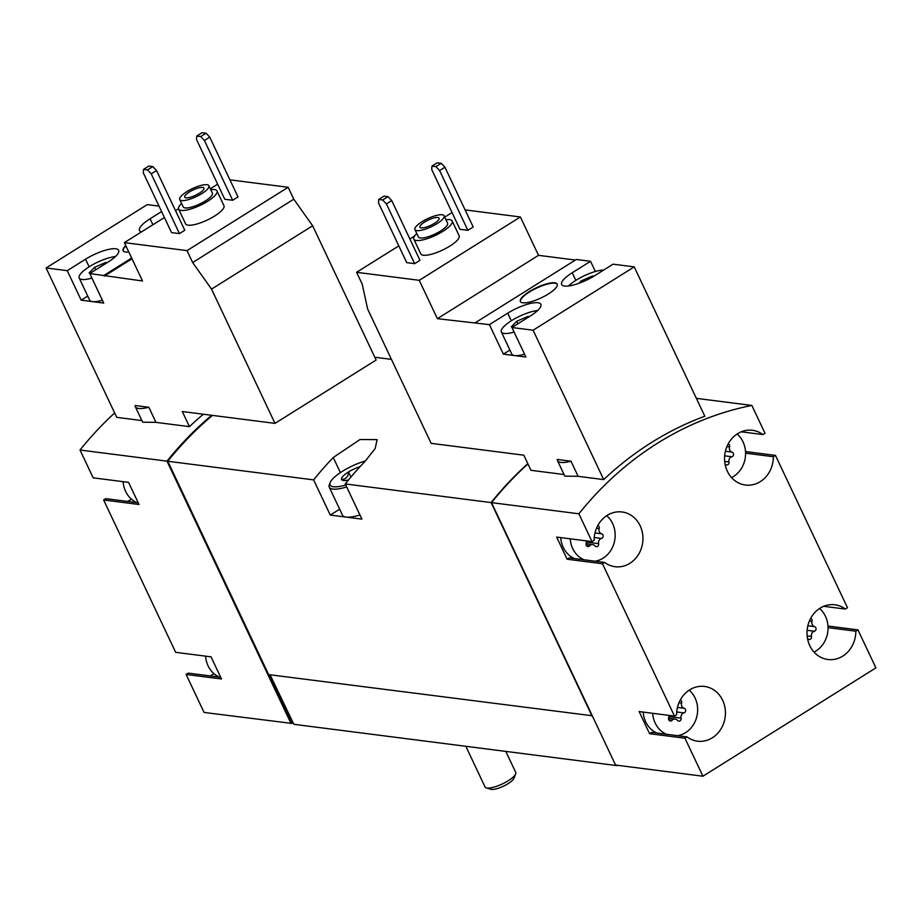 <?xml version="1.0" encoding="UTF-8"?>
<svg xmlns="http://www.w3.org/2000/svg" width="922" height="922" viewBox="0 0 922 922"><rect width="100%" height="100%" fill="white"/><g stroke="black" fill="none" stroke-linecap="round" stroke-linejoin="round"><path stroke-width="1.38" d="M819.589 608.485A25.47 22.485 -82.7 0 1 814.022 652.061M809.401 621.025L812.017 621.359A2.374 2.098 97.3 0 0 810.668 618.374M812.017 621.359A4.161 3.676 97.3 0 0 814.506 626.614A2.374 2.098 97.3 0 1 814.333 631.236A4.161 3.676 97.3 0 0 811.475 636.434A2.374 2.098 97.3 0 1 807.845 638.704A4.161 3.676 97.3 0 0 807.465 638.289M737.116 433.997A25.47 22.485 -82.7 0 1 731.549 477.584M726.928 446.548L729.544 446.882A2.374 2.098 97.3 0 0 728.196 443.897M729.544 446.882A4.161 3.676 97.3 0 0 732.022 452.137A2.374 2.098 97.3 0 1 731.861 456.747A4.161 3.676 97.3 0 0 728.991 461.957A2.374 2.098 97.3 0 1 725.372 464.227A4.161 3.676 97.3 0 0 724.992 463.812M666.445 734.269A25.47 22.485 -82.7 0 1 655.162 723.009A25.47 22.485 -82.7 0 1 652.661 713.294M689.195 690.163A25.47 22.485 -82.7 0 1 696.767 716.843A25.47 22.485 -82.7 0 1 677.543 735.687M676.725 711.991L683.94 712.913A4.161 3.676 97.3 0 0 681.07 718.111A2.374 2.098 97.3 0 1 677.439 720.382A4.161 3.676 97.3 0 0 672.092 720.324A2.374 2.098 97.3 0 1 668.634 717.984A4.161 3.676 97.3 0 0 668.657 715.345M679.007 702.702L681.612 703.037A2.374 2.098 97.3 0 0 680.263 700.052M681.612 703.037A4.161 3.676 97.3 0 0 684.101 708.292A2.374 2.098 97.3 0 1 683.94 712.913M583.972 559.781A25.47 22.485 -82.7 0 1 572.689 548.532A25.47 22.485 -82.7 0 1 570.188 538.817M606.711 515.675A25.47 22.485 -82.7 0 1 614.283 542.367A25.47 22.485 -82.7 0 1 595.07 561.198M594.241 537.514L601.455 538.436A4.161 3.676 97.3 0 0 598.597 543.634A2.374 2.098 97.3 0 1 594.967 545.905A4.161 3.676 97.3 0 0 589.619 545.847A2.374 2.098 97.3 0 1 586.162 543.496A4.161 3.676 97.3 0 0 586.185 540.857M596.522 528.225L599.139 528.56A2.374 2.098 97.3 0 0 597.79 525.575M599.139 528.56A4.161 3.676 97.3 0 0 601.628 533.815A2.374 2.098 97.3 0 1 601.455 538.436M445.948 219.747A21.218 5.843 154.7 0 1 452.183 221.003L459.156 235.755A21.218 5.843 154.7 0 1 449.855 246.093A21.218 5.843 154.7 0 1 420.789 253.896L413.805 239.144A21.218 5.843 154.7 0 1 416.79 233.531M406.74 262.655L414.646 263.669L419.971 260.338L391.723 200.581L388.001 196.64L384.048 196.132L378.723 199.463L378.493 202.898L406.74 262.655M509.901 350.049L503.366 354.14L489.409 324.636L437.385 318.678L419.245 280.311L520.377 216.97L465.114 209.905M419.245 280.311L356.595 272.301L398.811 245.863M409.864 238.948L414.623 235.963M444.704 217.119L452.034 212.533M459.963 229.324L467.869 230.327L473.193 226.996L444.946 167.239L441.223 163.298L437.282 162.791L431.957 166.121L431.727 169.556L459.963 229.324M827.991 626.038L857.944 629.876L875.9 667.862L702.921 776.22L615.562 765.053L491.518 502.628A331.044 292.297 -82.7 0 1 527.96 463.939M491.518 502.628L578.878 513.796A331.044 292.297 -82.7 0 1 751.856 405.45L765.006 433.259L762.897 434.573A27.591 24.352 -82.7 0 0 752.444 430.297A27.591 24.352 -82.7 0 0 724.784 454.569A27.591 24.352 -82.7 0 0 745.449 485.03A27.591 24.352 -82.7 0 0 773.351 456.713L775.46 455.387L847.479 607.736L845.37 609.062A27.591 24.352 -82.7 0 0 834.917 604.774A27.591 24.352 -82.7 0 0 807.257 629.046A27.591 24.352 -82.7 0 0 827.921 659.507A27.591 24.352 -82.7 0 0 855.835 631.19L857.944 629.876M696.364 398.35L751.856 405.45M557.499 460.677A27.591 7.595 -25.3 0 0 570.995 461.219L557.303 459.467A27.591 7.595 -25.3 0 0 557.499 460.677L564.806 476.132L578.129 476.328L603.703 479.601A331.044 292.297 -82.7 0 1 704.823 416.248L634.221 266.873L613.072 264.176L594.771 275.632A24.191 6.661 -25.3 0 1 561.636 284.529A24.191 6.661 -25.3 0 1 572.239 272.751L590.541 261.295L576.308 259.474L475.176 322.815M356.595 272.301L362.231 284.218L367.659 309.077L431.139 443.344L523.823 455.191L530.968 470.301L564.045 474.53M210.758 189.678A21.218 5.843 154.7 0 1 216.981 190.935L223.965 205.698A21.218 5.843 154.7 0 1 214.653 216.025A21.218 5.843 154.7 0 1 185.587 223.827L178.614 209.075A21.218 5.843 154.7 0 1 181.599 203.462M171.55 232.598L179.456 233.6L184.78 230.27L156.533 170.512L152.81 166.571L148.857 166.064L143.532 169.394L143.302 172.84L171.55 232.598M148.834 407.259A27.591 7.595 -25.3 0 1 135.338 406.706A27.591 7.595 -25.3 0 1 135.142 405.507L148.834 407.259L155.968 422.368L189.448 426.644L182.302 411.535L274.998 423.382L211.53 289.116L192.652 262.54L187.016 250.623L288.148 187.281L229.924 179.848M187.016 250.623L124.366 242.624L164.427 217.523M175.48 210.608L178.499 208.718M210.331 188.78L217.65 184.193M224.772 199.256L232.678 200.27L238.003 196.928L209.755 137.171L206.032 133.229L202.079 132.722L196.755 136.064L196.524 139.499L224.772 199.256M274.998 423.382L376.118 360.041L312.65 225.775L293.784 199.198L288.148 187.281M159.045 206.136L147.232 204.626L46.1 267.968L116.714 417.343L141.884 420.559M103.725 303.061L89.78 273.546L108.07 262.09A24.191 6.661 154.7 0 0 118.684 250.311A24.191 6.661 154.7 0 0 85.539 259.209L67.248 270.665L81.194 300.18L103.725 303.061M67.248 270.665L46.1 267.968M124.366 242.624L142.507 280.98L89.78 273.546M125.761 245.552A20.376 5.613 -25.3 0 0 123.11 250.738A20.376 5.613 -25.3 0 0 125.565 252.029A20.376 5.613 -25.3 0 0 128.792 251.983M104.013 275.367L131.662 258.045M141.446 231.929A24.191 6.661 154.7 0 1 139.476 230.569A24.191 6.661 154.7 0 1 150.079 218.791L152.902 224.749M161.604 211.564L150.079 218.791M268.694 674.616L291.755 723.401L204.073 712.452L186.106 674.455L221.487 678.972L211.023 656.844L175.653 652.327L103.633 499.978L139.015 504.495L128.55 482.367L93.168 477.838L80.03 450.028L166.986 461.15A331.044 292.297 -82.7 0 1 211.68 415.292M80.03 450.028A331.044 292.297 -82.7 0 1 114.651 412.987M189.448 426.644A331.044 292.297 -82.7 0 1 203.382 414.232M135.338 406.706L142.645 422.172L155.968 422.368M219.378 677.117A25.47 22.485 -82.7 0 1 208.095 665.868A25.47 22.485 -82.7 0 1 205.594 656.153M136.905 502.64A25.47 22.485 -82.7 0 1 125.623 491.38A25.47 22.485 -82.7 0 1 123.122 481.664M745.518 451.561L775.46 455.387M702.921 776.22L684.954 738.222L649.584 733.705L639.119 711.565L674.501 716.083L602.481 563.745L567.099 559.216L556.646 537.088L592.016 541.606L578.878 513.796M592.258 715.76L268.636 674.604L167.781 461.254L313.641 479.889L330.272 515.075L346.084 517.104L361.897 519.121L345.266 483.935L491.126 502.582A331.044 292.297 -82.7 0 1 527.833 463.651M374.805 357.252L391.447 359.373M167.781 461.254A331.044 292.297 -82.7 0 1 212.475 415.396M345.266 483.935A331.044 292.297 -82.7 0 1 364.87 461.565L375.162 448.565L377.133 439.61L359.995 439.529L333.245 457.519A331.044 292.297 97.3 0 0 313.641 479.889M591.97 715.933L491.126 502.582M617.705 765.318L617.002 765.237M270.077 674.789L293.853 724.312L617.198 765.64M291.029 723.563L166.986 461.15M339.665 509.198L330.272 515.075M359.937 514.983A29.711 8.183 154.7 0 1 346.084 517.104A29.711 8.183 154.7 0 1 342.511 515.214L329.258 487.173A29.711 8.183 154.7 0 1 329.385 484.534L330.214 482.483A28.006 7.71 154.7 0 1 365.492 460.908M292.758 722.779L291.755 723.401M220.692 677.278L188.215 673.129L186.106 674.455M213.996 673.717A27.591 24.352 -82.7 0 1 209.87 675.895M138.208 502.801L105.742 498.652L103.633 499.978M131.523 499.228A27.591 24.352 -82.7 0 1 127.386 501.418M291.364 723.355L167.988 462.36A331.044 292.297 -82.7 0 1 168.184 462.118M592.016 541.606L594.125 540.292A27.591 24.352 -82.7 0 1 622.039 511.975A27.591 24.352 -82.7 0 1 642.703 542.424A27.591 24.352 -82.7 0 1 615.043 566.707A27.591 24.352 -82.7 0 1 604.59 562.42L602.481 563.745M674.501 716.083L676.61 714.769A27.591 24.352 -82.7 0 1 704.512 686.452A27.591 24.352 -82.7 0 1 725.176 716.913A27.591 24.352 -82.7 0 1 697.516 741.184A27.591 24.352 -82.7 0 1 687.063 736.897L684.954 738.222M823.726 606.296L845.37 609.062M828.06 627.64L855.835 631.19M649.584 733.705L651.693 732.379L687.063 736.897M656.96 733.048A25.47 22.485 -82.7 0 1 645.677 721.799A25.47 22.485 -82.7 0 1 643.176 712.084M567.099 559.216L569.208 557.902L604.59 562.42M574.487 558.571A25.47 22.485 -82.7 0 1 563.204 547.322A25.47 22.485 -82.7 0 1 560.703 537.607M745.587 453.163L773.351 456.713M741.242 431.807L762.897 434.573M211.53 289.116L312.65 225.775M192.652 262.54L293.784 199.198M104.359 276.104L132.007 258.782M87.74 296.077L81.194 300.18M115.423 256.57A23.338 6.431 -25.3 0 0 90.944 265.709A23.338 6.431 -25.3 0 0 79.188 278.006L89.653 300.134A23.338 6.431 -25.3 0 0 92.465 301.621A23.338 6.431 -25.3 0 0 102.388 300.238M179.456 233.6L151.208 173.843L156.533 170.512M151.208 173.843L147.485 169.902L152.81 166.571M147.485 169.902L143.532 169.394M232.678 200.27L204.43 140.501L209.755 137.171M204.43 140.501L200.708 136.571L206.032 133.229M200.708 136.571L196.755 136.064M201.826 193.585A16.123 4.437 154.7 0 1 179.732 199.521A16.123 4.437 154.7 0 1 192.421 188.618A16.123 4.437 154.7 0 1 208.891 185.737A16.123 4.437 154.7 0 1 201.826 193.585M199.256 193.263A10.615 2.916 154.7 0 1 184.723 197.17A10.615 2.916 154.7 0 1 193.067 189.99A10.615 2.916 154.7 0 1 203.912 188.1A10.615 2.916 154.7 0 1 199.256 193.263M208.891 185.737L212.383 193.113A16.123 4.437 154.7 0 1 205.306 200.973A16.123 4.437 154.7 0 1 183.224 206.897L179.732 199.521M216.981 190.935A21.218 5.843 154.7 0 1 207.68 201.273A21.218 5.843 154.7 0 1 178.614 209.075M125.934 245.92A20.376 5.613 -25.3 0 0 123.214 250.911M79.188 278.006A23.338 6.431 -25.3 0 0 82 279.493A23.338 6.431 -25.3 0 0 91.935 278.098M107.206 262.643L105.765 262.459L94.586 267.299L89.123 272.877L90.563 273.05M106.157 263.289L105.765 262.459M95.773 269.8L94.586 267.299M590.541 261.295L595.358 271.494M575.386 260.05L538.517 255.336L520.377 216.97M603.703 479.601L533.089 330.214L511.941 327.517L525.897 357.021L514.626 355.581A23.338 6.431 -25.3 0 0 524.56 354.198M503.366 354.14L514.626 355.581A23.338 6.431 -25.3 0 1 511.814 354.106L501.361 331.966A23.338 6.431 -25.3 0 0 504.161 333.453A23.338 6.431 -25.3 0 0 514.096 332.07M570.995 461.219L578.129 476.328M533.089 330.214L634.221 266.873M522.82 302.808A20.376 5.613 -25.3 0 0 544.856 296.02A20.376 5.613 -25.3 0 0 557.211 284.103A20.376 5.613 -25.3 0 0 536.397 287.745A20.376 5.613 -25.3 0 0 520.365 301.517A20.376 5.613 -25.3 0 0 522.82 302.808M511.941 327.517L530.242 316.05A24.191 6.661 -25.3 0 0 540.845 304.272A24.191 6.661 -25.3 0 0 507.711 313.169L489.409 324.636M437.385 318.678L538.517 255.336M537.584 310.541A23.338 6.431 -25.3 0 0 513.116 319.68A23.338 6.431 -25.3 0 0 501.361 331.966M529.366 316.603L527.926 316.419L516.758 321.259L511.295 326.837L512.736 327.022M603.726 270.031A23.338 6.431 -25.3 0 0 568.54 285.981M593.883 276.174L592.454 276.001L581.286 280.841L578.843 283.331M592.834 276.796L592.454 276.001M581.92 282.167L581.286 280.841M528.318 317.26L527.926 316.419M517.933 323.76L516.758 321.259M414.646 263.669L386.399 203.912L391.723 200.581M386.399 203.912L382.676 199.97L388.001 196.64M382.676 199.97L378.723 199.463M467.869 230.327L439.621 170.57L444.946 167.239M439.621 170.57L435.91 166.628L441.223 163.298M435.91 166.628L431.957 166.121M586.623 540.914A4.161 3.676 97.3 0 0 586.738 542.113L598.597 543.634M586.565 543.807A2.374 2.098 97.3 0 0 586.738 542.113M669.095 715.403A4.161 3.676 97.3 0 0 669.211 716.601L681.07 718.111M669.038 718.296A2.374 2.098 97.3 0 0 669.211 716.601M557.28 284.299A20.376 5.613 -25.3 0 0 536.569 288.113A20.376 5.613 -25.3 0 0 520.469 301.701M437.016 223.654A16.123 4.437 154.7 0 1 414.923 229.59A16.123 4.437 154.7 0 1 427.612 218.675A16.123 4.437 154.7 0 1 444.093 215.806A16.123 4.437 154.7 0 1 437.016 223.654M434.446 223.331A10.615 2.916 154.7 0 1 419.913 227.227A10.615 2.916 154.7 0 1 428.257 220.058A10.615 2.916 154.7 0 1 439.103 218.157A10.615 2.916 154.7 0 1 434.446 223.331M444.093 215.806L447.573 223.182A16.123 4.437 154.7 0 1 440.509 231.03A16.123 4.437 154.7 0 1 418.415 236.966L414.923 229.59M452.183 221.003A21.218 5.843 154.7 0 1 442.883 231.33A21.218 5.843 154.7 0 1 413.805 239.144M505.798 751.395L515.744 772.44A16.976 4.679 154.7 0 1 515.675 773.95L513.888 778.352A13.334 3.665 154.7 0 1 508.103 783.654A13.334 3.665 154.7 0 1 490.792 789.278L486.263 787.861A16.976 4.679 154.7 0 1 485.041 786.95L465.829 746.29M515.675 773.95A16.976 4.679 154.7 0 1 508.299 780.704A16.976 4.679 154.7 0 1 486.263 787.861M348.47 479.993A15.282 4.207 154.7 0 1 342.696 480.35A15.282 4.207 154.7 0 1 345.185 474.265A15.282 4.207 154.7 0 1 360.076 466.659M342.258 479.325C345.485 479.336 347.663 477.112 348.816 472.629L350.902 477.066M345.762 484.984A28.006 7.71 154.7 0 1 330.214 482.483M346.684 486.943A29.711 8.183 154.7 0 1 329.258 487.173M333.245 457.519L340.391 472.629M85.539 259.209L89.146 266.815M511.307 320.787L507.711 313.169M575.835 280.357L572.239 272.751M594.978 532.962L601.628 533.815M586.311 545.421L589.619 545.847M677.451 707.451L684.101 708.292M668.796 719.909L672.092 720.324M725.384 451.284L732.022 452.137M724.646 455.825L731.861 456.747M724.669 461.403L728.991 461.957M807.856 625.761L814.506 626.614M807.119 630.314L814.333 631.236M807.142 635.88L811.475 636.434M586.104 543.75L592.719 544.602M668.577 718.238L675.192 719.079"/></g></svg>

